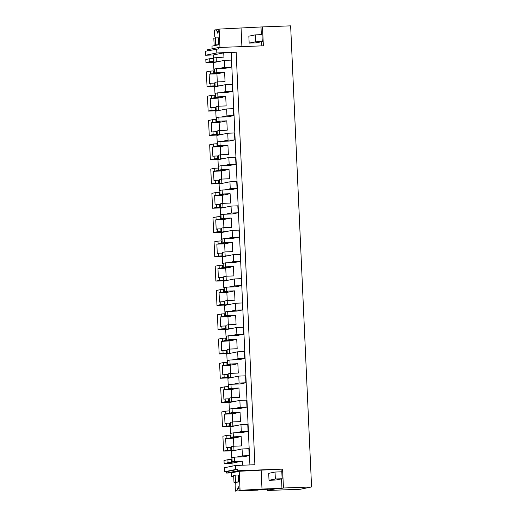 <?xml version="1.0" encoding="UTF-8"?>
<svg xmlns="http://www.w3.org/2000/svg" width="517" height="517" viewBox="0 0 517 517"><rect width="100%" height="100%" fill="white"/><g stroke="black" fill="none" stroke-linecap="round" stroke-linejoin="round"><path stroke-width="0.78" d="M216.668 48.953L216.849 52.941L236.159 52.217L254.894 464.744L235.578 465.468L235.758 469.455L237.794 469.384L237.859 470.767L282.586 469.093L283.445 488.003L311.577 486.949L290.638 25.85L262.507 26.903L263.366 45.813L218.633 47.486L218.697 48.876L205.423 51.254L205.604 55.241L216.849 52.941M233.697 475.918L231.519 476.364L231.364 472.893L239.209 471.284L261.143 470.147L262.003 489.056L239.158 490.381L274.76 488.959L267.295 490.491L300.332 489.25L311.577 486.949M267.295 490.491L267.237 489.244M231.519 476.364L233.716 476.28M231.364 472.893L226.62 473.074L237.859 470.767M235.578 465.468L224.339 467.769L224.52 471.762L226.556 471.685L226.62 473.074M224.145 463.503L228.042 462.709L227.907 459.703L224.01 460.498L224.145 463.503L231.939 463.213L232.075 466.185M223.583 451.102L227.48 450.301L227.357 447.535L226.097 447.793L225.67 438.442L226.931 438.183L226.808 435.417L222.905 436.212L223.583 451.102L233.38 450.734M222.478 426.816L226.381 426.014L226.252 423.249L224.992 423.507L224.572 414.156L225.832 413.897L225.703 411.131L221.806 411.926L222.478 426.816L232.275 426.447M221.379 402.53L225.276 401.728L225.153 398.962L223.893 399.221L223.467 389.87L224.727 389.611L224.598 386.839L220.701 387.64L221.379 402.53L231.17 402.161M220.274 378.237L224.171 377.442L224.048 374.676L222.788 374.928L222.362 365.584L223.622 365.325L223.499 362.553L219.596 363.354L220.274 378.237L230.071 377.875M219.169 353.951L223.073 353.156L222.943 350.384L221.683 350.642L221.263 341.298L222.523 341.039L222.394 338.267L218.497 339.068L219.169 353.951L228.966 353.589M218.071 329.665L221.967 328.87L221.845 326.098L220.585 326.356L220.158 317.005L221.418 316.753L221.289 313.981L217.392 314.782L218.071 329.665L227.861 329.297M216.966 305.379L220.862 304.584L220.74 301.812L219.479 302.07L219.053 292.719L220.313 292.46L220.19 289.694L216.287 290.496L216.966 305.379L226.763 305.011M215.86 281.093L219.764 280.292L219.635 277.526L218.374 277.784L217.954 268.433L219.214 268.174L219.085 265.408L215.188 266.21L215.86 281.093L225.658 280.725M214.762 256.807L218.659 256.005L218.536 253.24L217.276 253.498L217.062 248.826L216.849 244.147L218.109 243.888L217.98 241.122L214.083 241.917L214.762 256.807L224.552 256.438M213.657 232.521L217.554 231.719L217.431 228.953L216.171 229.212L215.744 219.861L217.004 219.602L216.882 216.836L212.985 217.631L213.657 232.521L223.454 232.152M212.552 208.235L216.455 207.433L216.326 204.667L215.072 204.926L214.645 195.575L215.906 195.316L215.776 192.55L211.88 193.345L212.552 208.235L222.349 207.866M211.453 183.949L215.35 183.147L215.227 180.381L213.967 180.64L213.54 171.289L214.801 171.03L214.678 168.264L210.774 169.059L211.453 183.949L221.244 183.58M210.348 159.663L214.245 158.861L214.122 156.095L212.862 156.354L212.649 151.675L212.442 147.002L213.695 146.744L213.573 143.978L209.676 144.773L210.348 159.663L220.145 159.294M209.243 135.37L213.146 134.575L213.017 131.809L211.763 132.061L211.337 122.716L212.597 122.458L212.468 119.685L208.571 120.487L209.243 135.37L219.04 135.008M208.144 111.084L212.041 110.289L211.918 107.517L210.658 107.775L210.232 98.43L211.492 98.172L211.369 95.399L207.466 96.201L208.144 111.084L217.935 110.722M207.039 86.798L210.942 86.003L210.813 83.231L209.553 83.489L209.34 78.817L209.133 74.138L210.387 73.886L210.264 71.113L206.367 71.915L207.039 86.798L216.836 86.436M205.94 62.512L209.837 61.717L209.702 58.712L205.798 59.507L205.94 62.512L215.731 62.143M213.56 58.486L213.405 54.951L223.738 52.837L231.189 52.553L249.918 464.932M205.604 55.241L213.405 54.951M218.633 47.486L207.395 49.787L207.446 50.84M218.697 44.766L215.647 44.882L215.331 37.941L218.381 37.831L218.697 44.766L211.983 46.142L212.106 48.824M236.159 52.217L231.189 52.553M216.061 37.915L214.768 36.662L214.471 30.051L215.505 29.837L217.101 31.388L217.47 33.114L218.084 32.985L218.219 29.282L219.124 29.094L219.958 47.441M262.507 26.903L219.124 29.094M261.66 41.696L261.854 45.871M261.007 27.214L261.344 34.652M224.52 471.762L235.758 469.455M226.556 471.685L237.794 469.384M261.143 470.147L282.586 469.093M281.086 469.404L281.196 471.814M281.513 478.858L281.946 488.313L283.445 488.003M262.003 489.056L281.946 488.313M239.067 488.326L237.852 488.371L236.443 490.937L258.132 490.122L236.443 490.937M237.852 488.371L238.091 486.924L238.705 486.801L239.158 490.381M239.209 471.284L240.062 490.194M235.409 491.15L235.106 484.539L236.553 482.335L238.55 481.928L238.234 474.987L235.183 475.104L233.671 475.414L233.988 482.348L235.5 482.044L235.183 475.104M231.939 463.213L242.273 461.099L242.46 465.21M228.042 462.709L235.552 461.733L232.165 461.862L234.479 461.39L234.285 457.151L243.436 456.808L249.168 455.639L242.395 455.891L236.657 457.067M242.273 461.099L234.479 461.39M227.907 459.703L232.055 459.419M231.629 450.023L230.873 450.171L230.744 447.405L231.5 447.25M227.48 450.301L230.873 450.171M226.808 435.417L230.95 435.133M230.524 425.73L229.768 425.885L229.645 423.119L230.401 422.964M226.381 426.014L229.768 425.885M225.703 411.131L229.852 410.847M229.419 401.444L228.663 401.599L228.54 398.833L229.296 398.678M225.276 401.728L228.663 401.599M224.598 386.839L228.747 386.561M228.32 377.158L227.564 377.313L227.435 374.547L228.191 374.392M224.171 377.442L227.564 377.313M223.499 362.553L227.642 362.275M227.215 352.872L226.459 353.027L226.336 350.261L227.092 350.106M223.073 353.156L226.459 353.027M222.394 338.267L226.543 337.989M226.11 328.586L225.354 328.741L225.231 325.975L225.987 325.82M221.967 328.87L225.354 328.741M221.289 313.981L225.438 313.703M225.011 304.3L224.255 304.455L224.126 301.689L224.882 301.534M220.862 304.584L224.255 304.455M220.19 289.694L224.333 289.41M223.906 280.014L223.15 280.169L223.027 277.403L223.783 277.248M219.764 280.292L223.15 280.169M219.085 265.408L223.234 265.124M222.808 255.728L222.045 255.883L221.922 253.11L222.678 252.955M218.659 256.005L222.045 255.883M217.98 241.122L222.129 240.838M221.703 231.442L220.946 231.597L220.817 228.824L221.573 228.669M217.554 231.719L220.946 231.597M216.882 216.836L221.024 216.552M220.597 207.155L219.841 207.311L219.719 204.538L220.475 204.383M216.455 207.433L219.841 207.311M215.776 192.55L219.925 192.266M219.499 182.863L218.736 183.018L218.613 180.252L219.37 180.097M215.35 183.147L218.736 183.018M214.678 168.264L218.82 167.98M218.394 158.577L217.638 158.732L217.508 155.966L218.264 155.811M214.245 158.861L217.638 158.732M213.573 143.978L217.715 143.694M217.289 134.291L216.533 134.446L216.41 131.68L217.166 131.525M213.146 134.575L216.533 134.446M212.468 119.685L216.617 119.408M216.19 110.005L215.434 110.16L215.305 107.394L216.061 107.239M212.041 110.289L215.434 110.16M211.369 95.399L215.511 95.122M215.085 85.719L214.329 85.874L214.2 83.108L214.962 82.953M210.942 86.003L214.329 85.874M210.264 71.113L214.406 70.835M213.98 61.433L213.224 61.588L213.088 58.583L213.844 58.427M209.837 61.717L213.224 61.588M218.697 61.536L214.012 62.105L213.818 57.865L223.932 57.103L223.738 52.837M209.702 58.712L213.088 58.583M255.501 41.825L249.168 43.118L255.947 42.866L262.274 41.567L255.501 41.825L255.185 34.885L261.964 34.633L262.274 41.567M236.347 450.126L233.975 450.217L233.794 446.216L241.588 445.925L241.161 436.574L233.367 436.865L233.186 432.865L242.337 432.522L248.07 431.352L241.29 431.605L235.558 432.781M216.326 61.626L216.132 57.393M219.803 85.822L217.431 85.912L217.25 81.912L225.044 81.621L224.617 72.27L216.823 72.567L216.642 68.567L225.793 68.225L231.526 67.048L224.746 67.3L219.014 68.477M211.492 98.172L219.001 97.196L215.615 97.325L217.928 96.853L217.747 92.853L226.892 92.511L232.624 91.335L225.851 91.593L220.119 92.763M217.928 96.853L225.722 96.563L225.935 101.235L226.142 105.907L218.348 106.205L218.536 110.199L216.216 110.677L216.035 106.676L218.348 106.205M220.908 110.115L218.536 110.199M212.597 122.458L220.106 121.489L216.713 121.611L219.027 121.14L218.846 117.139L227.997 116.797L233.729 115.621L226.95 115.879L221.218 117.049M219.027 121.14L226.821 120.849L227.247 130.194L219.454 130.491L219.635 134.485L217.321 134.963L217.14 130.963L219.454 130.491M222.006 134.401L219.635 134.485M213.695 146.744L221.205 145.775L217.819 145.897L220.132 145.426L219.951 141.425L229.102 141.083L234.834 139.907L228.055 140.165L222.323 141.335M220.132 145.426L227.926 145.135L228.139 149.807L228.352 154.486L220.559 154.777L220.74 158.777L218.426 159.249L218.245 155.249L220.559 154.777M223.111 158.687L220.74 158.777M214.801 171.03L222.31 170.061L218.917 170.183L221.237 169.712L221.056 165.711L230.201 165.369L235.933 164.199L229.16 164.451L223.428 165.627M221.237 169.712L229.031 169.421L229.244 174.093L229.451 178.772L221.657 179.063L221.838 183.063L219.525 183.535L219.344 179.535L221.657 179.063M224.216 182.973L221.838 183.063M215.906 195.316L223.415 194.347L220.022 194.47L222.336 193.998L222.155 189.998L231.306 189.655L237.038 188.485L230.259 188.737L224.527 189.913M222.336 193.998L230.13 193.707L230.343 198.379L230.556 203.058L222.762 203.349L222.943 207.349L220.63 207.821L220.449 203.821L222.762 203.349M225.315 207.259L222.943 207.349M217.004 219.602L224.514 218.633L221.127 218.762L223.441 218.284L223.26 214.284L232.411 213.941L238.143 212.771L231.364 213.023L225.632 214.2M223.441 218.284L231.235 217.993L231.448 222.665L231.661 227.344L223.867 227.635L224.048 231.635L221.735 232.107L221.547 228.107L223.867 227.635M226.42 231.545L224.048 231.635M218.109 243.888L225.619 242.919L222.226 243.048L224.546 242.57L224.365 238.576L233.51 238.234L239.242 237.057L232.469 237.309L226.737 238.486M224.546 242.57L232.34 242.279L232.553 246.958L232.76 251.63L224.966 251.921L225.147 255.921L222.833 256.393L222.653 252.393L224.966 251.921M227.525 255.831L225.147 255.921M219.214 268.174L226.717 267.205L223.331 267.334L225.645 266.856L225.464 262.862L234.615 262.52L240.347 261.344L233.568 261.596L227.835 262.772M225.645 266.856L233.438 266.565L233.865 275.916L226.071 276.207L226.252 280.208L223.939 280.679L223.758 276.685L226.071 276.207M228.624 280.117L226.252 280.208M220.313 292.46L227.823 291.491L224.436 291.62L226.75 291.142L226.569 287.148L235.72 286.806L241.452 285.63L234.673 285.882L228.941 287.058M226.75 291.142L234.544 290.851L234.97 300.203L227.176 300.493L227.357 304.494L225.044 304.965L224.856 300.972L227.176 300.493M229.729 304.403L227.357 304.494M221.418 316.753L228.928 315.777L225.535 315.906L227.855 315.435L227.674 311.434L236.818 311.092L242.551 309.916L235.778 310.168L230.046 311.344M227.855 315.435L235.649 315.137L235.862 319.816L236.069 324.489L228.275 324.779L228.456 328.78L226.142 329.258L225.961 325.258L228.275 324.779M230.828 328.689L228.456 328.78M222.523 341.039L230.026 340.063L226.64 340.192L228.953 339.721L228.773 335.72L237.923 335.378L243.656 334.202L236.876 334.454L231.144 335.63M228.953 339.721L236.747 339.43L236.96 344.102L237.174 348.775L229.38 349.065L229.561 353.066L227.247 353.544L227.066 349.544L229.38 349.065M231.933 352.982L229.561 353.066M223.622 365.325L231.131 364.349L227.745 364.479L230.059 364.007L229.878 360.006L239.028 359.664L244.761 358.488L237.982 358.746L232.249 359.916M230.059 364.007L237.852 363.716L238.279 373.061L230.485 373.358L230.666 377.352L228.352 377.83L228.165 373.83L230.485 373.358M233.038 377.268L230.666 377.352M224.727 389.611L232.236 388.642L228.844 388.765L231.164 388.293L230.976 384.293L240.127 383.95L245.859 382.774L239.087 383.032L233.354 384.202M231.164 388.293L238.957 388.002L239.377 397.353L231.584 397.644L231.765 401.638L229.451 402.116L229.27 398.116L231.584 397.644M234.136 401.554L231.765 401.638M225.832 413.897L233.335 412.928L229.949 413.051L232.262 412.579L232.081 408.579L241.232 408.236L246.964 407.06L240.185 407.318L234.453 408.488M232.262 412.579L240.056 412.288L240.269 416.961L240.483 421.639L232.689 421.93L232.87 425.93L230.556 426.402L230.375 422.402L232.689 421.93M235.241 425.84L232.87 425.93M241.064 27.957L241.911 46.614M249.168 43.118L248.851 36.184L255.185 34.885M282.127 478.729L275.794 480.028L269.021 480.28L268.704 473.339L275.038 472.047L281.81 471.788L282.127 478.729L275.348 478.981L275.038 472.047M258.442 489.657L258.132 490.122M237.872 488.772L239.087 488.727M232.165 461.862L231.971 457.629L234.285 457.151M231.435 462.579L231.299 459.574M227.357 447.535L230.744 447.405M233.975 450.217L231.655 450.688L231.474 446.688L233.794 446.216M225.67 438.442L233.464 438.151L233.833 446.216M233.367 436.865L231.054 437.337L234.44 437.214L230.323 438.054L230.194 435.288M226.931 438.183L230.323 438.054M233.464 438.151L241.161 436.574M226.252 423.249L229.645 423.119M224.572 414.156L232.366 413.865L232.728 421.93M232.366 413.865L240.056 412.288M229.218 413.768L229.089 411.002M225.153 398.962L228.54 398.833M223.467 389.87L231.261 389.579L231.629 397.638M231.261 389.579L238.957 388.002M228.113 389.482L227.991 386.716M224.048 374.676L227.435 374.547M222.362 365.584L230.155 365.286L230.524 373.352M230.155 365.286L237.852 363.716M227.015 365.196L226.885 362.43M222.943 350.384L226.336 350.261M221.263 341.298L229.057 341L229.419 349.065M229.057 341L236.747 339.43M225.91 340.91L225.78 338.144M221.845 326.098L225.231 325.975M220.158 317.005L227.952 316.714L228.32 324.779M227.952 316.714L235.649 315.137M224.805 316.624L224.682 313.858M220.74 301.812L224.126 301.689M219.053 292.719L226.853 292.428L227.215 300.493M226.853 292.428L234.544 290.851M223.706 292.338L223.577 289.565M219.635 277.526L223.027 277.403M217.954 268.433L225.748 268.142L226.116 276.207M225.748 268.142L233.438 266.565M222.601 268.052L222.478 265.279M218.536 253.24L221.922 253.11M216.849 244.147L224.643 243.856L225.011 251.921M224.643 243.856L232.34 242.279M221.496 243.766L221.373 240.993M217.431 228.953L220.817 228.824M215.744 219.861L223.544 219.57L223.906 227.635M223.544 219.57L231.235 217.993M220.397 219.479L220.268 216.707M216.326 204.667L219.719 204.538M214.645 195.575L222.439 195.284L222.808 203.349M222.439 195.284L230.13 193.707M219.292 195.187L219.169 192.421M215.227 180.381L218.613 180.252M213.54 171.289L221.334 170.998L221.703 179.063M221.334 170.998L229.031 169.421M218.187 170.901L218.064 168.135M214.122 156.095L217.508 155.966M212.442 147.002L220.236 146.712L220.597 154.777M220.236 146.712L227.926 145.135M217.088 146.615L216.959 143.849M213.017 131.809L216.41 131.68M211.337 122.716L219.13 122.426L219.499 130.484M219.13 122.426L226.821 120.849M215.983 122.329L215.86 119.563M211.918 107.517L215.305 107.394M210.232 98.43L218.025 98.133L218.394 106.198M218.025 98.133L225.722 96.563M214.878 98.043L214.755 95.277M210.813 83.231L214.2 83.108M209.133 74.138L216.927 73.847L217.289 81.912M210.387 73.886L213.78 73.757L217.896 72.91L214.51 73.039L216.823 72.567M224.617 72.27L216.927 73.847M213.78 73.757L213.65 70.991M217.431 85.912L215.117 86.391L214.936 82.39L217.25 81.912M214.012 62.105L216.384 62.014M217.101 31.388L218.316 31.343M215.505 29.837L218.245 29.734M231.655 450.688L234.033 450.598M214.51 73.039L214.329 69.039L216.642 68.567M215.117 86.391L217.489 86.3M217.747 92.853L215.427 93.325L215.615 97.325M216.216 110.677L218.588 110.586M218.846 117.139L216.533 117.611L216.713 121.611M217.321 134.963L219.693 134.872M219.951 141.425L217.638 141.904L217.819 145.897M218.426 159.249L220.798 159.158M221.056 165.711L218.736 166.19L218.917 170.183M219.525 183.535L221.896 183.445M222.155 189.998L219.841 190.476L220.022 194.47M220.63 207.821L223.001 207.731M223.26 214.284L220.946 214.762L221.127 218.762M221.735 232.107L224.107 232.017M224.365 238.576L222.045 239.048L222.226 243.048M222.833 256.393L225.205 256.309M225.464 262.862L223.15 263.334L223.331 267.334M223.939 280.679L226.31 280.595M226.569 287.148L224.255 287.62L224.436 291.62M225.044 304.965L227.415 304.881M227.674 311.434L225.354 311.906L225.535 315.906M226.142 329.258L228.514 329.167M228.773 335.72L226.459 336.192L226.64 340.192M227.247 353.544L229.619 353.454M229.878 360.006L227.564 360.478L227.745 364.479M228.352 377.83L230.724 377.74M230.976 384.293L228.663 384.764L228.844 388.765M229.451 402.116L231.823 402.026M232.081 408.579L229.768 409.057L229.949 413.051M230.556 426.402L232.928 426.312M233.186 432.865L230.873 433.343L231.054 437.337M214.348 69.433L213.883 69.53L214.348 69.511M231.526 67.048L231.209 60.108L224.43 60.366L213.573 62.589L213.883 69.53M224.43 60.366L224.746 67.3M215.447 93.719L214.988 93.816L215.453 93.797M232.624 91.335L232.314 84.4L225.535 84.652L214.671 86.875L214.988 93.816M225.535 84.652L225.851 91.593M216.552 118.005L216.093 118.102L216.552 118.083M233.729 115.621L233.413 108.686L226.64 108.938L215.776 111.161L216.093 118.102M226.64 108.938L226.95 115.879M217.651 142.291L217.192 142.388L217.657 142.369M234.834 139.907L234.518 132.972L227.738 133.224L216.882 135.448L217.192 142.388M227.738 133.224L228.055 140.165M218.756 166.577L218.297 166.674L218.762 166.655M235.933 164.199L235.623 157.258L228.844 157.511L217.98 159.734L218.297 166.674M228.844 157.511L229.16 164.451M219.861 190.87L219.402 190.96L219.861 190.941M237.038 188.485L236.721 181.545L229.949 181.797L219.085 184.02L219.402 190.96M229.949 181.797L230.259 188.737M220.959 215.156L220.5 215.246L220.966 215.234M238.143 212.771L237.826 205.831L231.047 206.083L220.19 208.312L220.5 215.246M231.047 206.083L231.364 213.023M222.064 239.442L221.606 239.533L222.071 239.52M239.242 237.057L238.932 230.117L232.152 230.369L221.289 232.598L221.606 239.533M232.152 230.369L232.469 237.309M223.17 263.728L222.711 263.819L223.17 263.806M240.347 261.344L240.03 254.403L233.257 254.655L222.394 256.884L222.711 263.819M233.257 254.655L233.568 261.596M224.268 288.014L223.809 288.111L224.275 288.092M241.452 285.63L241.135 278.689L234.356 278.947L223.493 281.17L223.809 288.111M234.356 278.947L234.673 285.882M225.373 312.3L224.914 312.397L225.38 312.378M242.551 309.916L242.24 302.975L235.461 303.233L224.598 305.457L224.914 312.397M235.461 303.233L235.778 310.168M226.478 336.586L226.019 336.683L226.478 336.664M243.656 334.202L243.339 327.261L236.566 327.519L225.703 329.743L226.019 336.683M236.566 327.519L236.876 334.454M227.577 360.872L227.118 360.969L227.583 360.95M244.761 358.488L244.444 351.554L237.665 351.806L226.801 354.029L227.118 360.969M237.665 351.806L237.982 358.746M228.682 385.159L228.223 385.255L228.688 385.236M245.859 382.774L245.549 375.84L238.77 376.092L227.907 378.315L228.223 385.255M238.77 376.092L239.087 383.032M229.787 409.445L229.328 409.542L229.787 409.522M246.964 407.06L246.648 400.126L239.869 400.378L229.012 402.601L229.328 409.542M239.869 400.378L240.185 407.318M230.886 433.737L230.427 433.828L230.892 433.808M248.07 431.352L247.753 424.412L240.974 424.664L230.11 426.887L230.427 433.828M240.974 424.664L241.29 431.605M231.991 458.023L231.532 458.114L231.997 458.101M249.168 455.639L248.858 448.698L242.079 448.95L231.215 451.173L231.532 458.114M242.079 448.95L242.395 455.891M215.331 37.941L213.825 38.252L214.135 45.192L215.647 44.882M214.135 45.192L217.185 45.076M275.348 478.981L269.021 480.28M238.55 481.928L235.5 482.044M233.988 482.348L237.038 482.238M238.822 486.898L238.091 486.924M217.114 31.783L218.329 31.737"/></g></svg>
